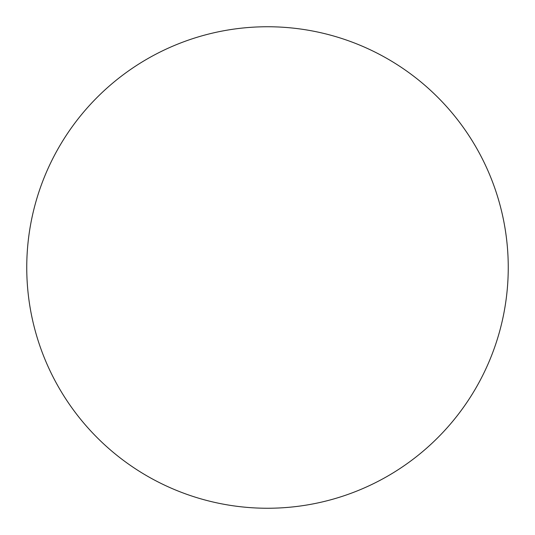 <?xml version="1.0" encoding="UTF-8"?>
<svg xmlns="http://www.w3.org/2000/svg" width="535" height="535" viewBox="0 0 535 535"><rect width="100%" height="100%" fill="white"/><g stroke="black" fill="none" stroke-linecap="round" stroke-linejoin="round"><path stroke-width="0.8" d="M508.25 267.5A240.75 240.75 0 0 0 267.5 26.75A240.75 240.75 0 0 0 26.75 267.5A240.75 240.75 0 0 0 267.5 508.25A240.75 240.75 0 0 0 508.25 267.5"/></g></svg>
